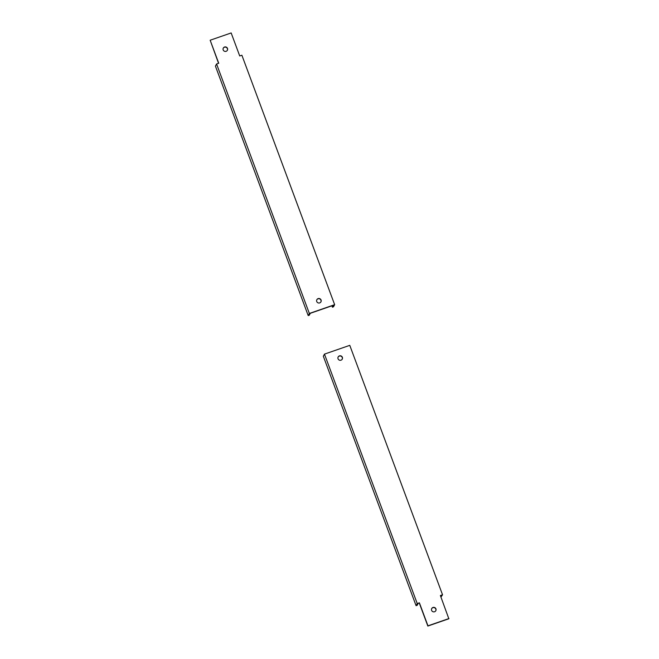 <?xml version="1.0" encoding="UTF-8"?>
<svg xmlns="http://www.w3.org/2000/svg" width="659" height="659" viewBox="0 0 659 659"><rect width="100%" height="100%" fill="white"/><g stroke="black" fill="none" stroke-linecap="round" stroke-linejoin="round"><path stroke-width="0.99" d="M332.433 307.193L333.462 305.274L310.315 313.297L309.285 315.216L308.206 315.587L215.427 66.122L216.572 63.989L218.73 63.248L210.163 40.232L231.161 32.95L239.719 55.966L241.878 55.224L334.648 304.689L333.503 306.814L332.433 307.193L331.914 305.809M216.572 63.989L309.351 313.462L308.206 315.587M309.351 313.462L334.648 304.689M224.546 47.028A2.306 2.257 28.2 0 0 223.615 50.636A2.306 2.257 28.2 0 0 227.371 50.257A2.306 2.257 28.2 0 0 224.546 47.028M319.706 302.901A2.306 2.257 28.2 0 0 320.636 299.293A2.306 2.257 28.2 0 0 316.872 299.664A2.306 2.257 28.2 0 0 319.706 302.901M223.253 48.181A2.306 2.257 -151.8 0 1 226.91 47.868A2.306 2.257 -151.8 0 1 227.314 50.364M218.557 63.305L210.163 40.232M320.884 301.954A2.306 2.257 28.2 0 0 318 298.832A2.306 2.257 28.2 0 0 316.822 299.771M416.093 605.695L417.172 605.324L418.201 603.405L419.396 602.82L417.238 603.57L324.467 354.122L323.33 356.247L416.093 605.695L417.238 603.57M324.467 354.122L349.772 345.349L442.543 594.797L440.385 595.538L448.837 618.768L427.839 626.05L419.281 603.034M440.747 596.502L441.349 595.382L440.443 595.695M342.178 359.229A2.306 2.257 28.2 0 0 339.294 356.107A2.306 2.257 28.2 0 0 338.125 357.054M431.686 608.636A2.306 2.257 -151.8 0 1 435.344 608.323A2.306 2.257 -151.8 0 1 435.747 610.819M432.979 607.474A2.306 2.257 28.2 0 0 432.049 611.082A2.306 2.257 28.2 0 0 435.805 610.712A2.306 2.257 28.2 0 0 432.979 607.474M448.944 618.562L427.955 625.836L419.396 602.82M341.008 360.176A2.306 2.257 28.2 0 0 341.93 356.568A2.306 2.257 28.2 0 0 338.174 356.939A2.306 2.257 28.2 0 0 341.008 360.176M440.962 597.079L442.543 594.797"/></g></svg>
